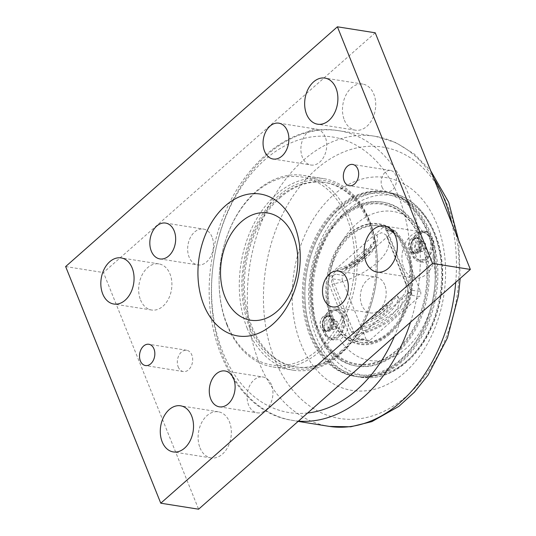 <?xml version="1.0" encoding="UTF-8"?>
<svg xmlns="http://www.w3.org/2000/svg" width="536" height="536" viewBox="0 0 536 536"><rect width="100%" height="100%" fill="white"/><g stroke="black" fill="none" stroke-linecap="round" stroke-linejoin="round"><path stroke-width="0.4" stroke-dasharray="2.68 2.01" d="M322.826 317.111A7.182 5.052 -81 0 0 320.133 324.736A7.182 5.052 -81 0 0 324.086 330.122A7.182 5.052 -81 0 0 330.196 323.818A7.182 5.052 -81 0 0 326.33 315.932A7.182 5.052 -81 0 0 322.826 317.111M325.68 316.877A8.08 5.682 -81 0 0 322.987 321.5A8.08 5.682 -81 0 0 322.618 323.798A8.08 5.682 -81 0 0 327.094 331.509A8.08 5.682 -81 0 0 331.034 330.183A8.08 5.682 -81 0 0 334.062 321.607A8.08 5.682 -81 0 0 329.627 315.543A8.08 5.682 -81 0 0 325.68 316.877M330.35 318.679L333.466 320.937L333.318 326.076L330.049 328.957L326.933 326.705L327.081 321.567L330.35 318.679L334.129 319.282L330.859 322.163L330.712 327.302L333.834 329.56L337.104 326.679L337.251 321.533L334.129 319.282M337.251 321.533L333.466 320.937M337.104 326.679L333.318 326.076M333.834 329.56L330.049 328.957M330.712 327.302L326.933 326.705M330.859 322.163L327.081 321.567M338.618 335.958A14.01 9.856 -81 0 0 343.871 321.091A14.01 9.856 -81 0 0 336.173 310.585A14.01 9.856 -81 0 0 329.345 312.883A14.01 9.856 -81 0 0 324.092 327.751A14.01 9.856 -81 0 0 331.791 338.256A14.01 9.856 -81 0 0 338.618 335.958M337.157 335.724A14.01 9.856 -81 0 0 342.41 320.856A14.01 9.856 -81 0 0 334.712 310.351A14.01 9.856 -81 0 0 327.885 312.649A14.01 9.856 -81 0 0 323.208 320.669A14.01 9.856 -81 0 0 322.572 324.655A14.01 9.856 -81 0 0 330.33 338.022A14.01 9.856 -81 0 0 337.157 335.724M411.152 239.19A7.182 5.052 -81 0 0 408.459 246.815A7.182 5.052 -81 0 0 412.405 252.201A7.182 5.052 -81 0 0 418.522 245.897A7.182 5.052 -81 0 0 414.656 238.011A7.182 5.052 -81 0 0 411.152 239.19M414.006 238.949A8.08 5.682 -81 0 0 411.306 243.572A8.08 5.682 -81 0 0 410.945 245.87A8.08 5.682 -81 0 0 415.42 253.588A8.08 5.682 -81 0 0 419.36 252.262A8.08 5.682 -81 0 0 422.388 243.686A8.08 5.682 -81 0 0 417.946 237.622A8.08 5.682 -81 0 0 414.006 238.949M418.67 240.758L421.792 243.009L421.644 248.148L418.375 251.036L415.253 248.778L415.407 243.639L418.67 240.758L422.455 241.354L419.185 244.242L419.038 249.381L422.16 251.632L425.43 248.751L425.577 243.612L422.455 241.354M425.577 243.612L421.792 243.009M425.43 248.751L421.644 248.148M422.16 251.632L418.375 251.036M419.038 249.381L415.253 248.778M419.185 244.242L415.407 243.639M426.944 258.03A14.01 9.856 -81 0 0 432.197 243.163A14.01 9.856 -81 0 0 424.499 232.658A14.01 9.856 -81 0 0 417.671 234.962A14.01 9.856 -81 0 0 412.418 249.823A14.01 9.856 -81 0 0 420.117 260.329A14.01 9.856 -81 0 0 426.944 258.03M425.483 257.803A14.01 9.856 -81 0 0 430.736 242.935A14.01 9.856 -81 0 0 423.038 232.43A14.01 9.856 -81 0 0 416.204 234.728A14.01 9.856 -81 0 0 411.527 242.748A14.01 9.856 -81 0 0 410.898 246.728A14.01 9.856 -81 0 0 418.65 260.101A14.01 9.856 -81 0 0 425.483 257.803M328.24 275.752L383.334 227.143A58.906 41.433 -81 0 0 378.088 225.803A58.906 41.433 -81 0 0 328.24 275.752L329.499 275.953L328.736 276.623L335.918 274.224C333.084 275.377 331.885 276.891 332.32 278.78L342.404 280.382A3.591 2.526 99 0 1 343.482 275.424L335.918 274.224M386.67 230.828L410.455 289.989L420.539 291.591L396.761 232.43L386.67 230.828L385.86 229.421L385.739 230.272L393.303 231.472L343.482 275.424M385.739 230.272L385.357 226.674L384.593 227.344L383.334 227.143M409.491 292.221L354.397 340.829A58.906 41.433 -81 0 0 359.643 342.169A58.906 41.433 -81 0 0 409.491 292.221L410.757 292.422L411.514 291.752L411.903 295.343L410.455 289.989M342.404 280.382L366.188 339.543L356.098 337.941L358.691 339.63L362.075 339.301L369.639 340.501L419.467 296.542L411.903 295.343M362.075 339.301L354.899 341.7L355.656 341.03L354.397 340.829M386.416 228.436L410.194 287.584A58.906 41.433 -81 0 0 386.416 228.436L385.357 226.674M411.514 291.752L410.194 287.584M351.315 339.536L327.536 280.388A58.906 41.433 -81 0 0 351.315 339.536L354.443 340.568L354.899 341.7M356.098 337.941L332.32 278.78M328.736 276.623L329.191 277.762L327.536 280.388M397.591 352.514A82.973 58.364 99 0 1 357.137 366.135A82.973 58.364 99 0 1 311.543 303.912A82.973 58.364 99 0 1 342.658 215.861A82.973 58.364 99 0 1 383.113 202.24A82.973 58.364 99 0 1 428.706 264.462A82.973 58.364 99 0 1 397.591 352.514M411.058 290.613A58.906 41.433 -81 0 0 385.813 227.807M355.656 341.03A58.906 41.433 -81 0 0 360.902 342.37A58.906 41.433 -81 0 0 410.757 292.422M329.191 277.762A58.906 41.433 -81 0 0 354.443 340.568M384.593 227.344A58.906 41.433 -81 0 0 379.347 226.004A58.906 41.433 -81 0 0 329.499 275.953M416.961 251.88A8.08 5.682 99 0 1 413.022 253.206A8.08 5.682 99 0 1 408.673 244.336A8.08 5.682 99 0 1 415.554 237.24A8.08 5.682 99 0 1 419.996 243.304A8.08 5.682 99 0 1 416.961 251.88M328.642 329.808A8.08 5.682 99 0 1 324.695 331.134A8.08 5.682 99 0 1 320.347 322.257A8.08 5.682 99 0 1 327.228 315.168A8.08 5.682 99 0 1 331.67 321.225A8.08 5.682 99 0 1 328.642 329.808M340.467 207.479A93.391 65.687 -81 0 0 309.285 260.932A93.391 65.687 -81 0 0 305.078 287.49A93.391 65.687 -81 0 0 356.768 376.62A93.391 65.687 -81 0 0 436.264 294.673A93.391 65.687 -81 0 0 386.007 192.149A93.391 65.687 -81 0 0 340.467 207.479M329.908 314.806A75.429 53.057 99 0 1 356.5 223.867A75.429 53.057 99 0 1 423.139 232.55A15.444 10.861 -81 0 0 420.526 234.306A15.444 10.861 -81 0 0 414.73 250.694A15.444 10.861 -81 0 0 423.219 262.278A15.444 10.861 -81 0 0 433.034 257.166A75.429 53.057 99 0 1 406.442 348.105A75.429 53.057 99 0 1 339.804 339.422A15.444 10.861 -81 0 0 348.313 323.201A15.444 10.861 -81 0 0 339.73 309.694A15.444 10.861 -81 0 0 332.199 312.227A15.444 10.861 -81 0 0 329.908 314.806L325.205 321.794L324.18 329.995L327.248 336.688L333.493 339.978L339.804 339.422M433.034 257.166L433.798 241.187L430.884 234.513L426.649 231.545L423.139 232.55M426.964 259.143A15.444 10.861 99 0 1 419.433 261.675A15.444 10.861 99 0 1 410.884 246.935A15.444 10.861 99 0 1 411.581 242.547A15.444 10.861 99 0 1 416.74 233.703A15.444 10.861 99 0 1 424.271 231.17A15.444 10.861 99 0 1 432.76 242.754A15.444 10.861 99 0 1 426.964 259.143M338.638 337.07A15.444 10.861 99 0 1 331.107 339.603A15.444 10.861 99 0 1 322.565 324.863A15.444 10.861 99 0 1 323.255 320.468A15.444 10.861 99 0 1 328.414 311.63A15.444 10.861 99 0 1 335.945 309.091A15.444 10.861 99 0 1 344.434 320.675A15.444 10.861 99 0 1 338.638 337.07M369.639 340.501A3.591 2.526 99 0 1 367.89 341.09A3.591 2.526 99 0 1 366.188 339.543M420.539 291.591A3.591 2.526 99 0 1 419.467 296.542M393.303 231.472A3.591 2.526 99 0 1 395.059 230.882A3.591 2.526 99 0 1 396.761 232.43M339.804 208.759A91.596 64.427 -81 0 0 309.218 261.179A91.596 64.427 -81 0 0 305.091 287.229A91.596 64.427 -81 0 0 377.27 373.009A91.596 64.427 -81 0 0 432.505 248.135A91.596 64.427 -81 0 0 339.804 208.759M367.173 322.947L366.577 321.466L370.617 317.902L371.214 319.382A28.736 13.239 158.1 0 0 388.754 303.905L388.158 302.425L392.198 298.86L392.794 300.341L397.705 296.006A37.714 17.373 -21.9 0 1 362.256 327.282L367.173 322.947A32.328 14.894 158.1 0 0 392.794 300.341M370.617 317.902A28.736 13.239 158.1 0 0 388.158 302.425M366.577 321.466A32.328 14.894 158.1 0 0 392.198 298.86M371.214 319.382L388.754 303.905M397.705 296.006L399.072 299.41A37.714 17.373 -21.9 0 1 363.629 330.685L362.256 327.282M388.841 333.68A60.34 42.445 -81 0 0 397.417 235.043A60.34 42.445 -81 0 0 328.742 268.831A60.34 42.445 -81 0 0 326.022 285.99A60.34 42.445 -81 0 0 345.238 337.405A60.34 42.445 -81 0 0 388.841 333.68M399.072 299.41L401.833 296.978C405.631 293.494 406.925 289.065 405.712 283.691L386.597 236.128L385.752 234.668L381.485 232.691L376.862 234.862L374.101 237.294L375.468 240.691L370.557 245.026L371.153 246.506L367.113 250.071L366.517 248.59L348.976 264.067L349.573 265.548L345.532 269.112L344.936 267.632L340.025 271.966L338.658 268.563L335.898 270.995C332.099 274.479 330.806 278.908 332.019 284.281L351.134 331.844L357.157 335.154L360.869 333.111L363.629 330.685M366.517 248.59A28.736 13.239 -21.9 0 1 348.976 264.067M371.153 246.506A32.328 14.894 -21.9 0 1 345.532 269.112M367.113 250.071A28.736 13.239 -21.9 0 1 349.573 265.548M370.557 245.026A32.328 14.894 -21.9 0 1 344.936 267.632M340.025 271.966A37.714 17.373 158.1 0 0 375.468 240.691M374.101 237.294A37.714 17.373 -21.9 0 1 338.658 268.563M341.399 215.66A82.973 58.364 99 0 1 381.853 202.039A82.973 58.364 99 0 1 426.509 293.125A82.973 58.364 99 0 1 355.877 365.934A82.973 58.364 99 0 1 310.284 303.711A82.973 58.364 99 0 1 341.399 215.66M401.042 361.097A93.391 65.687 99 0 1 355.509 376.426A93.391 65.687 99 0 1 304.187 306.384A93.391 65.687 99 0 1 339.208 207.278A93.391 65.687 99 0 1 384.748 191.948A93.391 65.687 99 0 1 436.063 261.99A93.391 65.687 99 0 1 401.042 361.097M337.948 207.077A93.391 65.687 -81 0 0 302.927 306.183A93.391 65.687 -81 0 0 354.242 376.225A93.391 65.687 -81 0 0 433.745 294.271A93.391 65.687 -81 0 0 383.481 191.747A93.391 65.687 -81 0 0 337.948 207.077M333.191 195.245A107.756 75.797 99 0 1 436.807 224.041A107.756 75.797 99 0 1 404.539 372.728A107.756 75.797 99 0 1 300.924 343.931A107.756 75.797 99 0 1 333.191 195.245M279.953 197.885A93.391 65.687 99 0 1 325.486 182.555A93.391 65.687 99 0 1 375.749 285.078A93.391 65.687 99 0 1 296.247 367.033A93.391 65.687 99 0 1 244.932 296.991A93.391 65.687 99 0 1 279.953 197.885M340.521 351.502A93.391 65.687 -81 0 0 375.542 252.396A93.391 65.687 -81 0 0 324.226 182.361A93.391 65.687 -81 0 0 278.693 197.69A93.391 65.687 -81 0 0 243.672 296.79A93.391 65.687 -81 0 0 294.988 366.832A93.391 65.687 -81 0 0 340.521 351.502M317.453 329.345A81.532 57.352 99 0 1 357.15 206.916A81.532 57.352 99 0 1 426.757 281.279A81.532 57.352 99 0 1 423.085 304.468A81.532 57.352 99 0 1 372.272 363.857A81.532 57.352 99 0 1 317.453 329.345M389.585 334.35A61.064 42.954 99 0 1 345.459 338.122A61.064 42.954 99 0 1 326.015 286.097A61.064 42.954 99 0 1 328.769 268.73A61.064 42.954 99 0 1 398.261 234.54A61.064 42.954 99 0 1 389.585 334.35M318.411 329.024A80.815 56.849 -81 0 0 372.748 363.234A80.815 56.849 -81 0 0 423.112 304.368A80.815 56.849 -81 0 0 426.75 281.38A80.815 56.849 -81 0 0 357.76 207.673A80.815 56.849 -81 0 0 318.411 329.024M249.588 327.543A95.187 66.953 -81 0 0 313.58 367.837A95.187 66.953 -81 0 0 372.902 298.498A95.187 66.953 -81 0 0 377.19 271.43A95.187 66.953 -81 0 0 295.932 184.619A95.187 66.953 -81 0 0 249.588 327.543M247.197 328.34A96.983 68.213 99 0 1 253.555 224.524A96.983 68.213 99 0 1 323.53 178.609A96.983 68.213 99 0 1 369.492 220.45A96.983 68.213 99 0 1 377.203 271.169A96.983 68.213 99 0 1 372.835 298.753A96.983 68.213 99 0 1 293.165 370.182A96.983 68.213 99 0 1 247.197 328.34M227.023 325.144A96.983 68.213 -81 0 0 272.992 366.979A96.983 68.213 -81 0 0 342.966 321.071A96.983 68.213 -81 0 0 349.318 217.248A96.983 68.213 -81 0 0 303.356 175.413A96.983 68.213 -81 0 0 223.686 246.841A96.983 68.213 -81 0 0 219.318 274.419A96.983 68.213 -81 0 0 227.023 325.144M226.895 323.945A95.187 66.953 -81 0 0 331.804 334.524A95.187 66.953 -81 0 0 325.546 187.801A95.187 66.953 -81 0 0 223.619 247.089A95.187 66.953 -81 0 0 219.331 274.157A95.187 66.953 -81 0 0 226.895 323.945M384.701 284.897A18.15 12.764 -81 0 0 376.098 277.072A18.15 12.764 -81 0 0 363.006 285.661A18.15 12.764 -81 0 0 361.813 305.091A18.15 12.764 -81 0 0 370.416 312.924A18.15 12.764 -81 0 0 383.515 304.327A18.15 12.764 -81 0 0 384.701 284.897M271.464 384.801A18.15 12.764 -81 0 0 262.861 376.976A18.15 12.764 -81 0 0 249.769 385.565A18.15 12.764 -81 0 0 248.577 404.995A18.15 12.764 -81 0 0 257.18 412.827A18.15 12.764 -81 0 0 270.278 404.231A18.15 12.764 -81 0 0 271.464 384.801M212.008 236.905A18.15 12.764 -81 0 0 203.405 229.073A18.15 12.764 -81 0 0 190.314 237.669A18.15 12.764 -81 0 0 189.121 257.099A18.15 12.764 -81 0 0 197.724 264.925A18.15 12.764 -81 0 0 210.822 256.335A18.15 12.764 -81 0 0 212.008 236.905M325.245 137.002A18.15 12.764 -81 0 0 316.642 129.169A18.15 12.764 -81 0 0 303.55 137.765A18.15 12.764 -81 0 0 302.358 157.195A18.15 12.764 -81 0 0 310.96 165.021A18.15 12.764 -81 0 0 324.059 156.432A18.15 12.764 -81 0 0 325.245 137.002M403.829 268.02A23.35 16.422 -81 0 0 414.898 278.09A23.35 16.422 -81 0 0 434.77 257.602A23.35 16.422 -81 0 0 422.207 231.974A23.35 16.422 -81 0 0 405.363 243.029A23.35 16.422 -81 0 0 403.829 268.02M344.38 120.124A23.35 16.422 -81 0 0 355.442 130.194A23.35 16.422 -81 0 0 375.321 109.706A23.35 16.422 -81 0 0 362.751 84.078A23.35 16.422 -81 0 0 345.908 95.127A23.35 16.422 -81 0 0 344.38 120.124M200.008 447.848A23.35 16.422 -81 0 0 211.07 457.918A23.35 16.422 -81 0 0 230.949 437.43A23.35 16.422 -81 0 0 218.38 411.802A23.35 16.422 -81 0 0 201.536 422.85A23.35 16.422 -81 0 0 200.008 447.848M140.553 299.952A23.35 16.422 -81 0 0 151.614 310.022A23.35 16.422 -81 0 0 171.493 289.534A23.35 16.422 -81 0 0 158.924 263.9A23.35 16.422 -81 0 0 142.08 274.955A23.35 16.422 -81 0 0 140.553 299.952M178.207 366.905A10.774 7.578 -81 0 0 183.312 371.555A10.774 7.578 -81 0 0 192.484 362.095A10.774 7.578 -81 0 0 186.689 350.269A10.774 7.578 -81 0 0 178.91 355.368A10.774 7.578 -81 0 0 178.207 366.905M382.034 187.077A10.774 7.578 -81 0 0 387.139 191.727A10.774 7.578 -81 0 0 396.312 182.274A10.774 7.578 -81 0 0 390.51 170.441A10.774 7.578 -81 0 0 382.738 175.54A10.774 7.578 -81 0 0 382.034 187.077M375.233 32.797L103.461 272.563L198.595 509.2M65.64 266.566L103.461 272.563M329.74 329.285A7.182 5.052 99 0 1 326.236 330.464A7.182 5.052 99 0 1 322.29 325.077A7.182 5.052 99 0 1 324.984 317.453A7.182 5.052 99 0 1 328.488 316.274A7.182 5.052 99 0 1 332.434 321.66A7.182 5.052 99 0 1 329.74 329.285M330.484 329.687A7.551 5.313 -81 0 0 332.749 319.268A7.551 5.313 -81 0 0 325.486 317.252A7.551 5.313 -81 0 0 322.967 321.573A7.551 5.313 -81 0 0 322.625 323.724A7.551 5.313 -81 0 0 325.03 330.156A7.551 5.313 -81 0 0 330.484 329.687M418.067 251.364A7.182 5.052 99 0 1 414.562 252.543A7.182 5.052 99 0 1 410.616 247.156A7.182 5.052 99 0 1 413.31 239.532A7.182 5.052 99 0 1 416.814 238.353A7.182 5.052 99 0 1 420.76 243.739A7.182 5.052 99 0 1 418.067 251.364M418.81 251.766A7.551 5.313 -81 0 0 421.075 241.341A7.551 5.313 -81 0 0 413.812 239.324A7.551 5.313 -81 0 0 411.293 243.645A7.551 5.313 -81 0 0 410.951 245.796A7.551 5.313 -81 0 0 413.357 252.228A7.551 5.313 -81 0 0 418.81 251.766M406.033 361.887A93.391 65.687 99 0 1 360.5 377.217A93.391 65.687 99 0 1 309.185 307.175A93.391 65.687 99 0 1 344.199 208.069A93.391 65.687 99 0 1 389.739 192.739A93.391 65.687 99 0 1 441.054 262.781A93.391 65.687 99 0 1 406.033 361.887M407.621 360.313A91.026 64.025 -81 0 0 434.884 234.721A91.026 64.025 -81 0 0 347.355 210.393A91.026 64.025 -81 0 0 320.093 335.992A91.026 64.025 -81 0 0 407.621 360.313M401.833 296.978A41.078 18.921 -21.9 0 1 360.869 333.111M351.134 331.844A50.056 23.061 158.1 0 0 407.286 286.479A50.056 23.061 158.1 0 0 405.712 283.691M386.597 236.128A50.056 23.061 -21.9 0 1 388.024 238.56A50.056 23.061 -21.9 0 1 332.019 284.281M335.898 270.995A41.078 18.921 158.1 0 0 376.862 234.862M307.63 412.995A139.494 98.115 99 0 1 214.045 320.508A139.494 98.115 99 0 1 264.69 159.922A139.494 98.115 99 0 1 398.817 197.201A139.494 98.115 99 0 1 394.429 336.42M315.805 169.637A137.397 96.641 -81 0 0 274.66 359.214A137.397 96.641 -81 0 0 406.777 395.937A137.397 96.641 -81 0 0 447.922 206.353A137.397 96.641 -81 0 0 315.805 169.637M451.888 223.492A146.851 103.294 99 0 1 455.734 282.331M329.58 426.442A146.851 103.294 99 0 1 248.248 316.675A146.851 103.294 99 0 1 303.269 160.364A146.851 103.294 99 0 1 375.555 136.365A146.851 103.294 99 0 1 433.832 178.568M410.502 322.237A146.676 103.173 -81 0 0 408.325 193.992A146.676 103.173 -81 0 0 337.425 130.509A146.676 103.173 -81 0 0 267.283 154.797A146.676 103.173 -81 0 0 212.196 309.493A146.676 103.173 -81 0 0 291.51 420.217A146.676 103.173 -81 0 0 298.438 421.108M322.987 321.5L322.967 321.573C324.682 317.995 325.66 316.461 325.901 316.97L328.488 316.274L326.33 315.932M322.618 323.798L322.625 323.724C323.154 327.657 323.61 329.419 323.992 329.004L326.236 330.464L324.086 330.122M336.173 310.585L334.712 310.351M331.791 338.256L330.33 338.022M411.306 243.572L411.293 243.645C413.008 240.068 413.986 238.533 414.228 239.043L416.814 238.353L414.656 238.011M410.945 245.87L410.951 245.796C411.474 249.729 411.929 251.491 412.318 251.083L414.562 252.543L412.405 252.201M424.499 232.658L423.038 232.43M420.117 260.329L418.65 260.101M356.768 376.62L360.5 377.217C377.009 379.515 392.58 374.316 407.219 361.619C431.453 340.762 445.885 299.932 442.12 263.545C439.038 226.621 417.43 196.672 389.739 192.739L386.007 192.149M419.433 261.675L423.219 262.278M424.271 231.17L426.649 231.545M331.107 339.603L333.493 339.978M335.945 309.091L339.73 309.694M329.627 315.543L327.228 315.168M327.094 331.509L324.695 331.134M417.946 237.622L415.554 237.24M415.42 253.588L413.022 253.206M395.059 230.882L385.86 229.421M367.89 341.09L358.691 339.63M359.643 342.169L360.902 342.37M378.088 225.803L379.347 226.004M357.157 335.161C385.538 328.367 414.402 307.597 407.286 286.479L388.024 238.56L385.752 234.661M355.877 365.934L357.137 366.135M381.853 202.039L383.113 202.24M354.242 376.225L355.509 376.426M383.481 191.747L384.748 191.948M294.988 366.832L296.247 367.033M324.226 182.361L325.486 182.555M458.709 240.456L460.183 278.412M298.13 421.383L291.51 420.217C234.929 411.735 198.488 334.518 211.955 258.801C222.768 182.876 281.159 121.123 337.425 130.509L375.555 136.365L395.796 142.596L414.194 153.966L430.636 170.622M272.992 366.979L293.165 370.182M303.356 175.413L323.53 178.609M332.595 306.927L370.416 312.924M338.276 271.075L376.098 277.072M219.358 406.831L257.18 412.827M225.04 370.979L262.861 376.976M159.902 258.928L197.724 264.925M165.584 223.077L203.405 229.073M273.139 159.025L310.96 165.021M278.82 123.173L316.642 129.169M422.207 231.974L384.386 225.978M414.898 278.09L377.076 272.1M362.751 84.078L324.93 78.082M355.442 130.194L317.62 124.198M218.38 411.802L180.558 405.806M211.07 457.918L173.249 451.922M158.924 263.9L121.103 257.91M151.614 310.022L113.793 304.026M186.689 350.269L148.861 344.273M183.312 371.555L145.491 365.559M390.51 170.441L352.688 164.445M387.139 191.727L349.311 185.731"/><path stroke-width="0.8" d="M224.946 296.797A54.283 38.183 -81 0 0 291.852 290.217A54.283 38.183 -81 0 0 260.724 212.785A54.283 38.183 -81 0 0 224.946 296.797M346.879 278.901A18.15 12.764 99 0 1 345.687 298.331A18.15 12.764 99 0 1 332.595 306.927A18.15 12.764 99 0 1 322.826 287.001A18.15 12.764 99 0 1 338.276 271.075A18.15 12.764 99 0 1 346.879 278.901M233.642 378.805A18.15 12.764 99 0 1 232.45 398.235A18.15 12.764 99 0 1 219.358 406.831A18.15 12.764 99 0 1 209.589 386.905A18.15 12.764 99 0 1 225.04 370.979A18.15 12.764 99 0 1 233.642 378.805M174.187 230.909A18.15 12.764 99 0 1 172.994 250.339A18.15 12.764 99 0 1 159.902 258.928A18.15 12.764 99 0 1 150.134 239.009A18.15 12.764 99 0 1 165.584 223.077A18.15 12.764 99 0 1 174.187 230.909M287.423 131.005A18.15 12.764 99 0 1 286.231 150.435A18.15 12.764 99 0 1 273.139 159.025A18.15 12.764 99 0 1 263.37 139.105A18.15 12.764 99 0 1 278.82 123.173A18.15 12.764 99 0 1 287.423 131.005M366.008 262.024A23.35 16.422 99 0 1 367.535 237.033A23.35 16.422 99 0 1 384.386 225.978A23.35 16.422 99 0 1 396.948 251.612A23.35 16.422 99 0 1 377.076 272.1A23.35 16.422 99 0 1 366.008 262.024M306.552 114.128A23.35 16.422 99 0 1 308.079 89.137A23.35 16.422 99 0 1 324.93 78.082A23.35 16.422 99 0 1 337.492 103.709A23.35 16.422 99 0 1 317.62 124.198A23.35 16.422 99 0 1 306.552 114.128M162.18 441.852A23.35 16.422 99 0 1 163.715 416.861A23.35 16.422 99 0 1 180.558 405.806A23.35 16.422 99 0 1 193.121 431.433A23.35 16.422 99 0 1 173.249 451.922A23.35 16.422 99 0 1 162.18 441.852M102.724 293.956A23.35 16.422 99 0 1 104.259 268.958A23.35 16.422 99 0 1 121.103 257.91A23.35 16.422 99 0 1 133.665 283.537A23.35 16.422 99 0 1 113.793 304.026A23.35 16.422 99 0 1 102.724 293.956M140.378 360.909A10.774 7.578 99 0 1 141.089 349.372A10.774 7.578 99 0 1 148.861 344.273A10.774 7.578 99 0 1 154.663 356.105A10.774 7.578 99 0 1 145.491 365.559A10.774 7.578 99 0 1 140.378 360.909M344.206 181.081A10.774 7.578 99 0 1 344.909 169.55A10.774 7.578 99 0 1 352.688 164.445A10.774 7.578 99 0 1 358.483 176.277A10.774 7.578 99 0 1 349.311 185.731A10.774 7.578 99 0 1 344.206 181.081M470.36 269.434L375.233 32.797L337.405 26.8L432.539 263.437L470.36 269.434L198.595 509.2L160.767 503.204L65.64 266.566L337.405 26.8M432.539 263.437L160.767 503.204M203.794 304.964A71.837 50.531 99 0 1 251.143 193.791A71.837 50.531 99 0 1 292.328 296.254A71.837 50.531 99 0 1 203.794 304.964M394.429 336.42A139.494 98.115 99 0 1 307.63 412.995M433.832 178.568A146.851 103.294 99 0 1 444.471 199.606A146.851 103.294 99 0 1 451.888 223.492M455.734 282.331A146.851 103.294 99 0 1 329.58 426.442L350.819 426.77L371.883 421.604L398.851 406.375L414.348 392.231L428.05 375.14L447.453 337.928L458.401 295.765L460.183 278.412M298.438 421.108A146.676 103.173 -81 0 0 410.502 322.237M430.636 170.622L448.679 202.226L458.709 240.456M298.13 421.383L329.58 426.442"/></g></svg>
